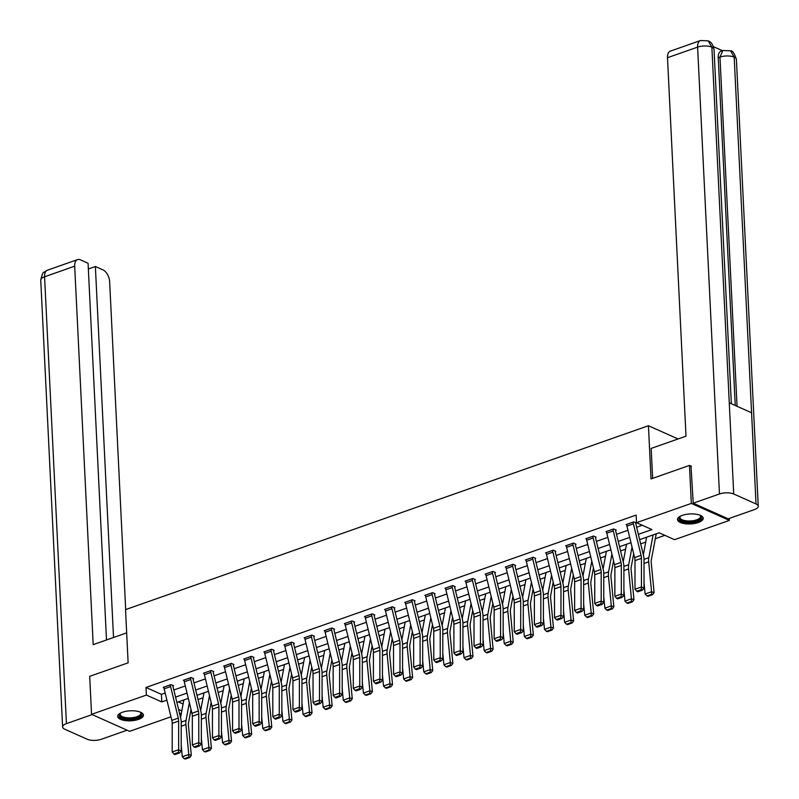 <?xml version="1.0" encoding="UTF-8"?>
<svg xmlns="http://www.w3.org/2000/svg" width="799" height="799" viewBox="0 0 799 799"><rect width="100%" height="100%" fill="white"/><g stroke="black" fill="none" stroke-linecap="round" stroke-linejoin="round"><path stroke-width="1.2" d="M122.547 712.219A12.884 5.004 -2.8 0 1 136.04 711.04A12.884 5.004 -2.8 0 1 143.44 715.175A12.884 5.004 -2.8 0 1 138.597 719.38A12.884 5.004 -2.8 0 1 125.093 720.558A12.884 5.004 -2.8 0 1 117.703 716.423A12.884 5.004 -2.8 0 1 122.547 712.219M682.336 515.355A12.884 5.004 -2.8 0 1 695.829 514.176A12.884 5.004 -2.8 0 1 703.22 518.301A12.884 5.004 -2.8 0 1 698.376 522.516A12.884 5.004 -2.8 0 1 684.883 523.695A12.884 5.004 -2.8 0 1 677.492 519.56A12.884 5.004 -2.8 0 1 682.336 515.355M729.277 518.421L729.377 520.399L674.556 539.675L659.135 532.783L639.649 539.635M198.012 699.534L203.056 697.757M218.127 692.463L223.181 690.686M238.252 685.382L243.296 683.604M258.377 678.311L263.42 676.533M278.491 671.23L283.535 669.452M298.616 664.159L303.66 662.381M318.741 657.078L323.785 655.3M338.856 649.996L343.9 648.229M358.981 642.925L364.024 641.148M379.106 635.844L384.149 634.076M399.22 628.773L404.264 626.995M419.345 621.692L424.389 619.924M439.47 614.621L444.514 612.843M459.585 607.54L464.628 605.772M479.71 600.468L484.753 598.691M499.834 593.387L504.878 591.62M519.949 586.316L524.993 584.538M540.074 579.235L545.118 577.467M560.199 572.164L565.243 570.386M580.314 565.083L585.357 563.315M600.439 558.012L605.482 556.234M620.553 550.93L625.607 549.163M640.678 543.859L645.722 542.082M655.31 538.716L664.868 535.35M181.383 713.117L179.625 713.737M170.956 716.783L129.608 731.325L91.555 714.336L146.377 695.06L161.798 701.941L166.911 700.144M91.555 714.336L89.698 676.344L128.13 662.82L125.533 609.627L648.428 425.727L678.061 438.961M178.307 701.882L183.091 704.019M638.361 534.341L651.934 529.577L636.503 522.686L636.134 515.085L145.997 687.46L161.428 694.341L165.173 693.023M173.842 689.976L185.298 685.951M193.967 682.905L205.413 678.87M214.082 675.824L225.538 671.799M234.207 668.753L245.663 664.718M254.332 661.672L265.777 657.647M274.447 654.601L285.902 650.566M294.571 647.52L306.027 643.495M314.686 640.448L326.142 636.413M334.811 633.367L346.267 629.342M354.936 626.296L366.391 622.261M375.051 619.215L386.506 615.19M395.175 612.144L406.631 608.109M415.3 605.063L426.756 601.038M435.415 597.992L446.871 593.957M455.54 590.91L466.996 586.885M475.665 583.829L487.12 579.804M495.779 576.758L507.235 572.733M515.904 569.677L527.36 565.652M536.029 562.606L547.485 558.581M556.144 555.525L567.6 551.5M576.269 548.454L587.724 544.429M596.394 541.372L607.839 537.347M616.508 534.301L627.964 530.276M636.633 527.22L642.246 525.253M626.696 524.354L633.148 522.117A5.783 3.236 70.6 0 0 633.397 523.834L641.068 555.335A8.26 4.634 -109.4 0 1 641.437 558.321L641.437 586.965L644.014 588.384L644.014 559.739A12.385 6.941 70.6 0 0 643.455 555.265L635.784 523.754A1.648 0.929 -109.4 0 1 635.714 523.265L636.364 523.015L633.787 521.867L626.046 524.583L626.736 524.893M606.571 531.435L613.023 529.198A5.783 3.236 70.6 0 0 613.282 530.906L620.943 562.416A8.26 4.634 -109.4 0 1 621.322 565.402L621.322 594.037L623.899 595.455L623.899 566.821A12.385 6.941 70.6 0 0 623.33 562.346L615.669 530.836A1.648 0.929 -109.4 0 1 615.6 530.346L616.239 530.087L613.672 528.938L605.932 531.665L606.611 531.964M595.475 537.387L596.114 537.168L593.547 536.019L585.807 538.736L586.496 539.045M575.35 544.469L575.999 544.239L573.422 543.09L565.682 545.817L566.371 546.116M555.225 551.54L555.874 551.32L553.308 550.171L545.567 552.888L546.246 553.198M535.11 558.621L535.749 558.391L533.183 557.243L525.442 559.969L526.132 560.269M514.985 565.692L515.635 565.472L513.058 564.324L505.318 567.04L506.007 567.35M485.842 573.892L492.294 571.655A5.783 3.236 70.6 0 0 492.554 573.362L500.214 604.873A8.26 4.634 -109.4 0 1 500.593 607.859L500.593 636.493L503.17 637.912L503.17 609.277A12.385 6.941 70.6 0 0 502.611 604.803L494.941 573.292A1.648 0.929 -109.4 0 1 494.871 572.803L495.51 572.543L492.943 571.395L485.203 574.121L485.892 574.421M474.746 579.844L475.385 579.625L472.818 578.476L465.078 581.193L465.767 581.502M454.621 586.925L455.27 586.696L452.693 585.547L444.953 588.274L445.642 588.573M431.929 592.848L431.929 592.888A5.783 3.236 70.6 0 0 432.189 594.596L439.849 626.106A8.26 4.634 -109.4 0 1 440.229 629.083L440.229 657.727L442.806 659.145L442.806 630.511A12.385 6.941 70.6 0 0 442.247 626.026L434.576 594.516A1.648 0.929 -109.4 0 1 434.506 594.027L435.145 593.777L432.579 592.628L424.838 595.345L425.527 595.654M411.805 599.929L411.815 599.959A5.783 3.236 70.6 0 0 412.064 601.667L419.735 633.178A8.26 4.634 -109.4 0 1 420.104 636.164L420.104 664.798L422.681 666.216L422.681 637.582A12.385 6.941 70.6 0 0 422.122 633.108L414.451 601.597A1.648 0.929 -109.4 0 1 414.381 601.108L415.021 600.848L412.454 599.699L404.713 602.426L405.403 602.726M394.257 608.149L394.906 607.929L392.329 606.781L384.599 609.497L385.278 609.807M374.142 615.23L374.781 615L372.214 613.852L364.474 616.578L365.163 616.888M344.998 623.43L351.45 621.193A5.783 3.236 70.6 0 0 351.7 622.9L359.37 654.411A8.26 4.634 -109.4 0 1 359.74 657.397L359.74 686.031L362.317 687.45L362.317 658.815A12.385 6.941 70.6 0 0 361.757 654.331L354.087 622.821A1.648 0.929 -109.4 0 1 354.017 622.341L354.666 622.081L352.089 620.933L344.349 623.649L345.038 623.959M333.892 629.382L334.541 629.153L331.965 628.004L324.234 630.731L324.913 631.04M313.777 636.463L314.416 636.234L311.85 635.085L304.109 637.802L304.799 638.111M284.634 644.653L291.086 642.416A5.783 3.236 70.6 0 0 291.335 644.124L299.006 675.634A8.26 4.634 -109.4 0 1 299.375 678.621L299.375 707.255L301.952 708.673L301.952 680.039A12.385 6.941 70.6 0 0 301.393 675.564L293.722 644.054A1.648 0.929 -109.4 0 1 293.652 643.565L294.302 643.305L291.725 642.156L283.985 644.883L284.674 645.192M264.509 651.734L270.961 649.497A5.783 3.236 70.6 0 0 271.211 651.205L278.881 682.716A8.26 4.634 -109.4 0 1 279.26 685.702L279.26 714.336L281.837 715.754L281.837 687.12A12.385 6.941 70.6 0 0 281.268 682.636L273.608 651.125A1.648 0.929 -109.4 0 1 273.528 650.646L274.177 650.386L271.6 649.237L263.87 651.954L264.549 652.264M253.413 657.687L254.052 657.457L251.485 656.309L243.745 659.035L244.434 659.345M233.288 664.768L233.937 664.538L231.36 663.39L223.62 666.106L224.309 666.416M204.145 672.958L210.596 670.721A5.783 3.236 70.6 0 0 210.846 672.428L218.517 703.939A8.26 4.634 -109.4 0 1 218.896 706.925L218.896 735.559L221.473 736.988L221.473 708.343A12.385 6.941 70.6 0 0 220.904 703.869L213.243 672.359A1.648 0.929 -109.4 0 1 213.173 671.869L213.812 671.609L211.246 670.461L203.505 673.187L204.184 673.497M193.048 678.92L193.688 678.691L191.121 677.542L183.38 680.259L184.07 680.568M172.924 685.991L173.573 685.762L170.996 684.623L163.256 687.34L163.945 687.649M648.428 425.727L651.035 478.931L689.467 465.408L691.415 466.276M689.467 465.408L691.325 503.41L729.377 520.399M145.997 687.46L146.377 695.06M636.503 522.686L691.325 503.41M175.57 697.098L187.026 693.073M195.695 690.026L207.151 685.991M215.82 682.945L227.276 678.92M235.935 675.874L247.39 671.839M256.06 668.793L267.515 664.768M276.184 661.722L287.64 657.687M296.299 654.641L307.755 650.616M316.424 647.57L327.88 643.535M336.549 640.488L347.994 636.463M356.664 633.417L368.119 629.382M376.788 626.336L388.244 622.311M396.913 619.265L408.359 615.23M417.028 612.184L428.484 608.159M437.153 605.103L448.609 601.078M457.278 598.032L468.723 594.007M477.393 590.95L488.848 586.925M497.517 583.879L508.973 579.854M517.632 576.798L529.088 572.773M537.757 569.727L549.213 565.702M557.882 562.646L569.337 558.621M577.997 555.575L589.452 551.55M598.121 548.494L609.577 544.469M618.246 541.422L629.702 537.397M178.577 709.432L181.802 710.88M630.99 542.681L619.535 546.716M610.865 549.762L599.41 553.787M590.741 556.833L579.285 560.868M570.626 563.914L559.17 567.939M550.501 570.985L539.045 575.02M530.376 578.067L518.921 582.091M510.261 585.148L498.806 589.173M490.137 592.219L478.681 596.244M470.012 599.3L458.556 603.325M449.897 606.371L438.441 610.396M429.772 613.452L418.316 617.477M409.647 620.523L398.202 624.548M389.532 627.605L378.077 631.629M369.408 634.676L357.952 638.701M349.283 641.757L337.837 645.782M329.168 648.828L317.712 652.853M309.043 655.909L297.588 659.934M288.918 662.98L277.473 667.015M268.804 670.061L257.348 674.086M248.679 677.133L237.223 681.167M228.564 684.214L217.108 688.239M208.439 691.285L196.983 695.32M188.314 698.366L176.859 702.391M161.428 694.341L161.798 701.941M635.714 523.265L635.684 522.716M626.696 524.384A5.783 3.236 70.6 0 0 626.945 526.102L634.616 557.612A8.26 4.634 -109.4 0 1 634.995 560.588L634.995 589.233L641.437 586.965L641.247 589.652L636.733 591.24L637.762 591.809L642.276 590.221L641.247 589.652M642.276 590.221L644.014 588.384M634.995 589.233L636.733 591.24M647.03 595.944L648.049 596.294L652.563 594.706L651.545 594.356L647.03 595.944L645.103 594.007L644.014 582.691M643.345 554.796L646.641 537.178M645.103 594.007L651.555 591.739L648.688 561.827A12.385 6.941 -109.4 0 1 648.828 557.662L653.093 534.911M651.545 594.356L651.555 591.739L654.101 592.618L652.563 594.706M656.219 533.812A5.783 3.236 -109.4 0 1 656.189 534.002L651.335 559.919A8.26 4.634 70.6 0 0 651.235 562.696L654.101 592.618M700.114 515.265A11.146 4.325 -2.8 0 1 700.304 515.405A11.146 4.325 -2.8 0 1 700.663 518.871A11.146 4.325 -2.8 0 1 686.231 521.917A11.146 4.325 -2.8 0 1 679.929 516.563A11.146 4.325 -2.8 0 1 680.109 516.394A11.146 4.325 -2.8 0 1 680.289 516.234M680.428 516.164A10.317 4.005 177.2 0 0 679.949 517.462A10.317 4.005 177.2 0 0 688.438 520.978A10.317 4.005 177.2 0 0 699.854 518.022A10.317 4.005 177.2 0 0 700.573 516.454A10.317 4.005 177.2 0 0 699.974 515.205M677.602 518.811A12.794 4.964 177.2 0 0 688.648 522.716A12.794 4.964 177.2 0 0 702.201 519.04A12.794 4.964 177.2 0 0 703.04 517.572M140.324 712.129A11.146 4.325 -2.8 0 1 140.524 712.269A11.146 4.325 -2.8 0 1 140.874 715.734A11.146 4.325 -2.8 0 1 126.442 718.78A11.146 4.325 -2.8 0 1 120.15 713.427A11.146 4.325 -2.8 0 1 120.329 713.257A11.146 4.325 -2.8 0 1 120.499 713.098M120.639 713.028A10.317 4.005 177.2 0 0 120.17 714.326A10.317 4.005 177.2 0 0 128.649 717.852A10.317 4.005 177.2 0 0 140.075 714.895A10.317 4.005 177.2 0 0 140.784 713.317A10.317 4.005 177.2 0 0 140.185 712.069M117.813 715.684A12.794 4.964 177.2 0 0 128.859 719.579A12.794 4.964 177.2 0 0 142.412 715.904A12.794 4.964 177.2 0 0 143.261 714.436M652.643 478.361L651.175 448.409L686.001 436.164L667.495 57.708A9.908 5.553 -109.4 0 1 670.381 51.116L700.493 40.529A9.908 5.553 -109.4 0 0 697.607 47.121L667.495 57.708M756.034 503.969L751.579 412.773L729.267 402.806L733.722 494.002L756.034 503.969A10.157 3.945 177.2 0 1 758.251 506.256A10.157 3.945 177.2 0 1 754.426 509.582L728.179 518.811L693.222 503.2L691.005 466.097M733.722 494.002A10.157 3.945 177.2 0 0 719.47 493.972L693.222 503.2M722.426 50.667L713.497 46.682M735.24 405.483L718.241 57.718A9.908 5.553 -109.4 0 1 721.117 51.126L722.865 50.507L719.979 57.099L718.241 57.718M731.355 403.745L714.026 49.418A10.157 3.945 177.2 0 0 711.869 47.151L708.224 40.849L700.493 40.529M758.251 506.256L736.398 59.406A10.157 3.945 177.2 0 0 734.181 57.119L730.526 50.806L722.865 50.507M126.671 632.878L93.193 644.643L74.687 266.187L44.574 276.784L66.427 723.634L92.125 714.596M125.683 609.577L109.653 281.797A9.908 5.553 70.6 0 0 103.031 269.922L95.371 266.506L113.518 637.502M66.427 723.634A10.157 3.945 177.2 0 0 62.602 726.95A10.157 3.945 177.2 0 0 64.819 729.247L87.131 739.205A10.157 3.945 177.2 0 0 101.393 739.245L127.091 730.206M106.497 639.969L88.07 263.241L80.409 259.825A9.908 5.553 70.6 0 0 77.573 259.595A9.908 5.553 70.6 0 0 74.687 266.187M88.349 268.973L95.371 266.506M615.6 530.346L615.57 529.787M606.571 531.465A5.783 3.236 70.6 0 0 606.831 533.173L614.491 564.683A8.26 4.634 -109.4 0 1 614.87 567.67L614.87 596.304L621.322 594.037L621.123 596.733L616.608 598.321L617.637 598.89L622.151 597.302L621.123 596.733M622.151 597.302L623.899 595.455M614.87 596.304L616.608 598.321M592.898 536.239L592.908 536.269A5.783 3.236 70.6 0 0 593.158 537.987L600.828 569.497A8.26 4.634 -109.4 0 1 601.198 572.474L601.198 601.118L603.774 602.536L603.774 573.892A12.385 6.941 70.6 0 0 603.215 569.417L595.545 537.907A1.648 0.929 -109.4 0 1 595.475 537.417L595.445 536.868M592.908 536.269L586.456 538.536A5.783 3.236 70.6 0 0 586.706 540.254L594.376 571.764A8.26 4.634 -109.4 0 1 594.746 574.741L594.746 603.385L601.198 601.118L601.008 603.804L596.493 605.392L597.522 605.962L602.037 604.374L601.008 603.804M602.037 604.374L603.774 602.536M594.746 603.385L596.493 605.392M626.905 603.025L627.924 603.375L632.438 601.787L631.42 601.437L626.905 603.025L624.978 601.088L623.899 589.772M623.22 561.867L626.526 544.259M624.978 601.088L631.43 598.821L628.563 568.908A12.385 6.941 -109.4 0 1 628.703 564.743L632.029 546.985M631.42 601.437L631.43 598.821L633.977 599.689L632.438 601.787M633.687 553.787L631.21 567A8.26 4.634 70.6 0 0 631.12 569.777L633.977 599.689M606.781 610.096L607.809 610.446L612.324 608.858L611.295 608.508L606.781 610.096L604.863 608.169L603.774 596.843M603.095 568.948L606.401 551.33M604.863 608.169L611.305 605.892L608.448 575.979A12.385 6.941 -109.4 0 1 608.588 571.814L611.914 554.067M611.295 608.508L611.305 605.892L613.862 606.771L612.324 608.858M613.562 560.858L611.085 574.072A8.26 4.634 70.6 0 0 610.995 576.848L613.862 606.771M572.783 543.32L572.783 543.35A5.783 3.236 70.6 0 0 573.033 545.058L580.703 576.568A8.26 4.634 -109.4 0 1 581.073 579.555L581.073 608.189L583.65 609.607L583.66 580.973A12.385 6.941 70.6 0 0 583.09 576.498L575.43 544.988A1.648 0.929 -109.4 0 1 575.35 544.499L575.33 543.939M566.331 545.587L566.331 545.617A5.783 3.236 70.6 0 0 566.591 547.325L574.251 578.836A8.26 4.634 -109.4 0 1 574.631 581.822L574.631 610.456L581.073 608.189L580.883 610.885L576.369 612.473L577.397 613.043L581.912 611.455L580.883 610.885M581.912 611.455L583.65 609.607M574.631 610.456L576.369 612.473M546.206 552.658L552.658 550.421A5.783 3.236 70.6 0 0 552.918 552.139L560.578 583.65A8.26 4.634 -109.4 0 1 560.958 586.626L560.958 615.27L563.535 616.688L563.535 588.044A12.385 6.941 70.6 0 0 562.975 583.57L555.305 552.059A1.648 0.929 -109.4 0 1 555.235 551.57L555.205 551.02M546.206 552.698A5.783 3.236 70.6 0 0 546.466 554.406L554.126 585.917A8.26 4.634 -109.4 0 1 554.506 588.893L554.506 617.537L560.958 615.27L560.758 617.957L556.244 619.545L557.283 620.114L561.797 618.526L560.758 617.957M561.797 618.526L563.535 616.688M554.506 617.537L556.244 619.545M532.534 557.472L532.543 557.502A5.783 3.236 70.6 0 0 532.793 559.21L540.464 590.721A8.26 4.634 -109.4 0 1 540.833 593.707L540.833 622.341L543.41 623.759L543.41 595.125A12.385 6.941 70.6 0 0 542.851 590.651L535.18 559.14A1.648 0.929 -109.4 0 1 535.11 558.651L535.08 558.092M532.543 557.502L526.092 559.769A5.783 3.236 70.6 0 0 526.341 561.477L534.012 592.988A8.26 4.634 -109.4 0 1 534.381 595.974L534.381 624.608L540.833 622.341L540.643 625.038L536.129 626.626L537.158 627.195L541.672 625.607L540.643 625.038M541.672 625.607L543.41 623.759M534.381 624.608L536.129 626.626M586.666 617.178L587.684 617.527L592.199 615.939L591.18 615.59L586.666 617.178L584.738 615.24L583.65 603.924M582.98 576.019L586.276 558.411M584.738 615.24L591.19 612.973L588.324 583.06A12.385 6.941 -109.4 0 1 588.464 578.895L591.789 561.138M591.18 615.59L591.19 612.973L593.737 613.842L592.199 615.939M593.447 567.939L590.97 581.153A8.26 4.634 70.6 0 0 590.87 583.929L593.737 613.842M566.541 624.249L567.56 624.598L572.074 623.01L571.055 622.661L566.541 624.249L564.613 622.321L563.535 610.995M562.856 583.1L566.161 565.482M564.613 622.321L571.065 620.044L568.199 590.131A12.385 6.941 -109.4 0 1 568.339 585.967L571.665 568.219M571.055 622.661L571.065 620.044L573.612 620.923L572.074 623.01M573.322 575.01L570.846 588.224A8.26 4.634 70.6 0 0 570.756 591L573.612 620.923M546.416 631.33L547.445 631.679L551.959 630.091L550.93 629.742L546.416 631.33L544.499 629.392L543.41 618.076M542.731 590.171L546.037 572.563M544.499 629.392L550.94 627.125L548.084 597.213A12.385 6.941 -109.4 0 1 548.224 593.048L551.55 575.29M550.93 629.742L550.94 627.125L553.497 627.994L551.959 630.091M553.198 582.091L550.721 595.305A8.26 4.634 70.6 0 0 550.631 598.081L553.497 627.994M512.419 564.543L512.419 564.573A5.783 3.236 70.6 0 0 512.668 566.291L520.339 597.802A8.26 4.634 -109.4 0 1 520.718 600.778L520.708 629.422L523.295 630.84L523.295 602.196A12.385 6.941 70.6 0 0 522.726 597.722L515.065 566.211A1.648 0.929 -109.4 0 1 514.985 565.722L514.965 565.173M505.967 566.811L505.967 566.851A5.783 3.236 70.6 0 0 506.226 568.558L513.887 600.069A8.26 4.634 -109.4 0 1 514.266 603.045L514.266 631.689L520.708 629.422L520.519 632.109L516.004 633.697L517.033 634.266L521.547 632.678L520.519 632.109M521.547 632.678L523.295 630.84M514.266 631.689L516.004 633.697M526.301 638.401L527.32 638.751L531.834 637.163L530.816 636.813L526.301 638.401L524.374 636.473L523.295 625.148M522.616 597.253L525.912 579.635M524.374 636.473L530.826 634.206L527.959 604.284A12.385 6.941 -109.4 0 1 528.099 600.119L531.425 582.371M530.816 636.813L530.826 634.206L533.372 635.075L531.834 637.163M533.083 589.163L530.606 602.376A8.26 4.634 70.6 0 0 530.506 605.153L533.372 635.075M494.871 572.803L494.841 572.244M485.852 573.922A5.783 3.236 70.6 0 0 486.102 575.63L493.772 607.14A8.26 4.634 -109.4 0 1 494.142 610.126L494.142 638.761L500.593 636.493L500.394 639.19L495.879 640.778L496.918 641.347L501.432 639.759L500.394 639.19M501.432 639.759L503.17 637.912M494.142 638.761L495.879 640.778M506.176 645.482L507.195 645.832L511.71 644.244L510.691 643.894L506.176 645.482L504.249 643.545L503.17 632.229M502.491 604.334L505.797 586.716M504.249 643.545L510.701 641.277L507.834 611.365A12.385 6.941 -109.4 0 1 507.974 607.2L511.31 589.442M510.691 643.894L510.701 641.277L513.248 642.146L511.71 644.244M512.958 596.244L510.481 609.457A8.26 4.634 70.6 0 0 510.391 612.234L513.248 642.146M472.169 578.696L472.179 578.726A5.783 3.236 70.6 0 0 472.429 580.444L480.099 611.954A8.26 4.634 -109.4 0 1 480.469 614.93L480.469 643.575L483.045 644.993L483.045 616.359A12.385 6.941 70.6 0 0 482.486 611.874L474.816 580.364A1.648 0.929 -109.4 0 1 474.746 579.874L474.716 579.325M465.727 580.973L465.727 581.003A5.783 3.236 70.6 0 0 465.977 582.711L473.647 614.221A8.26 4.634 -109.4 0 1 474.017 617.208L474.017 645.842L480.469 643.575L480.279 646.261L475.765 647.849L476.793 648.418L481.308 646.83L480.279 646.261M481.308 646.83L483.045 644.993M474.017 645.842L475.765 647.849M486.052 652.553L487.08 652.903L491.595 651.315L490.576 650.965L486.052 652.553L484.134 650.626L483.045 639.3M482.366 611.405L485.672 593.787M484.134 650.626L490.576 648.359L487.72 618.436A12.385 6.941 -109.4 0 1 487.859 614.271L491.185 596.523M490.576 650.965L490.576 648.359L493.133 649.227L491.595 651.315M492.833 603.315L490.356 616.528A8.26 4.634 70.6 0 0 490.266 619.305L493.133 649.227M452.054 585.777L452.054 585.807A5.783 3.236 70.6 0 0 452.304 587.515L459.974 619.025A8.26 4.634 -109.4 0 1 460.354 622.012L460.344 650.646L462.931 652.064L462.931 623.43A12.385 6.941 70.6 0 0 462.361 618.955L454.701 587.445A1.648 0.929 -109.4 0 1 454.621 586.955L454.601 586.396M452.054 585.807L445.602 588.074A5.783 3.236 70.6 0 0 445.862 589.782L453.522 621.292A8.26 4.634 -109.4 0 1 453.902 624.279L453.902 652.913L460.344 650.646L460.154 653.342L455.64 654.93L456.668 655.5L461.183 653.912L460.154 653.342M461.183 653.912L462.931 652.064M453.902 652.913L455.64 654.93M465.937 659.634L466.956 659.984L471.47 658.396L470.451 658.046L465.937 659.634L464.009 657.697L462.931 646.381M462.251 618.486L465.547 600.868M464.009 657.697L470.461 655.43L467.595 625.517A12.385 6.941 -109.4 0 1 467.735 621.352L471.06 603.605M470.451 658.046L470.461 655.43L473.008 656.299L471.47 658.396M472.718 610.396L470.241 623.61A8.26 4.634 70.6 0 0 470.142 626.386L473.008 656.299M434.506 594.027L434.476 593.477M425.477 595.125L425.487 595.155A5.783 3.236 70.6 0 0 425.737 596.863L433.408 628.374A8.26 4.634 -109.4 0 1 433.777 631.36L433.777 659.994L440.229 657.727L440.029 660.413L435.515 662.001L436.554 662.571L441.068 660.983L440.029 660.413M441.068 660.983L442.806 659.145M433.777 659.994L435.515 662.001M445.812 666.706L446.831 667.055L451.345 665.467L450.326 665.118L445.812 666.706L443.884 664.778L442.806 653.462M442.127 625.557L445.433 607.939M443.884 664.778L450.336 662.511L447.47 632.588A12.385 6.941 -109.4 0 1 447.61 628.423L450.946 610.676M450.326 665.118L450.336 662.511L452.893 663.38L451.345 665.467M452.594 617.467L450.117 630.691A8.26 4.634 70.6 0 0 450.027 633.457L452.893 663.38M414.381 601.108L414.351 600.548M405.363 602.196L405.363 602.226A5.783 3.236 70.6 0 0 405.612 603.934L413.283 635.445A8.26 4.634 -109.4 0 1 413.662 638.431L413.652 667.065L420.104 664.798L419.914 667.495L415.4 669.083L416.429 669.652L420.943 668.064L419.914 667.495M420.943 668.064L422.681 666.216M413.652 667.065L415.4 669.083M425.697 673.787L426.716 674.136L431.23 672.548L430.212 672.199L425.697 673.787L423.77 671.849L422.681 660.533M422.002 632.638L425.308 615.02M423.77 671.849L430.212 669.582L427.355 639.669A12.385 6.941 -109.4 0 1 427.495 635.505L430.821 617.757M430.212 672.199L430.212 669.582L432.768 670.451L431.23 672.548M432.469 624.548L429.992 637.762A8.26 4.634 70.6 0 0 429.902 640.538L432.768 670.451M391.69 607.01L391.69 607.04A5.783 3.236 70.6 0 0 391.939 608.748L399.61 640.259A8.26 4.634 -109.4 0 1 399.989 643.245L399.989 671.879L402.566 673.297L402.566 644.663A12.385 6.941 70.6 0 0 401.997 640.179L394.336 608.668A1.648 0.929 -109.4 0 1 394.257 608.179L394.237 607.63M391.69 607.04L385.238 609.307A5.783 3.236 70.6 0 0 385.498 611.015L393.158 642.526A8.26 4.634 -109.4 0 1 393.537 645.512L393.537 674.146L399.989 671.879L399.79 674.576L395.275 676.154L396.304 676.723L400.818 675.135L399.79 674.576M400.818 675.135L402.566 673.297M393.537 674.146L395.275 676.154M405.572 680.858L406.591 681.207L411.105 679.619L410.087 679.27L405.572 680.858L403.645 678.93L402.566 667.614M401.887 639.709L405.183 622.091M403.645 678.93L410.097 676.663L407.23 646.741A12.385 6.941 -109.4 0 1 407.37 642.576L410.696 624.828M410.087 679.27L410.097 676.663L412.644 677.532L411.105 679.619M412.354 631.619L409.877 644.843A8.26 4.634 70.6 0 0 409.777 647.609L412.644 677.532M371.565 614.081L371.565 614.111A5.783 3.236 70.6 0 0 371.825 615.819L379.485 647.33A8.26 4.634 -109.4 0 1 379.865 650.316L379.865 678.95L382.441 680.368L382.441 651.734A12.385 6.941 70.6 0 0 381.882 647.26L374.212 615.749A1.648 0.929 -109.4 0 1 374.142 615.26L374.112 614.701M365.113 616.349L365.123 616.379A5.783 3.236 70.6 0 0 365.373 618.086L373.043 649.597A8.26 4.634 -109.4 0 1 373.413 652.583L373.413 681.217L379.865 678.95L379.665 681.647L375.15 683.235L376.189 683.804L380.704 682.216L379.665 681.647M380.704 682.216L382.441 680.368M373.413 681.217L375.15 683.235M385.448 687.939L386.466 688.289L390.981 686.701L389.962 686.351L385.448 687.939L383.52 686.001L382.441 674.686M381.762 646.791L385.068 629.173M383.52 686.001L389.972 683.734L387.106 653.822A12.385 6.941 -109.4 0 1 387.245 649.657L390.581 631.909M389.962 686.351L389.972 683.734L392.529 684.603L390.981 686.701M392.229 638.701L389.752 651.914A8.26 4.634 70.6 0 0 389.662 654.691L392.529 684.603M354.017 622.341L353.987 621.782M344.998 623.46A5.783 3.236 70.6 0 0 345.248 625.168L352.918 656.678A8.26 4.634 -109.4 0 1 353.298 659.664L353.288 688.299L359.74 686.031L359.55 688.728L355.036 690.316L356.064 690.875L360.579 689.287L359.55 688.728M360.579 689.287L362.317 687.45M353.288 688.299L355.036 690.316M365.333 695.01L366.351 695.36L370.866 693.772L369.847 693.432L365.333 695.01L363.405 693.083L362.317 681.767M361.637 653.862L364.943 636.244M363.405 693.083L369.857 690.815L366.991 660.893A12.385 6.941 -109.4 0 1 367.131 656.728L370.456 638.98M369.847 693.432L369.857 690.815L372.404 691.684L370.866 693.772M372.104 645.772L369.627 658.995A8.26 4.634 70.6 0 0 369.538 661.762L372.404 691.684M331.325 628.234L331.325 628.264A5.783 3.236 70.6 0 0 331.575 629.972L339.245 661.482A8.26 4.634 -109.4 0 1 339.625 664.468L339.625 693.103L342.202 694.521L342.202 665.887A12.385 6.941 70.6 0 0 341.632 661.412L333.972 629.902A1.648 0.929 -109.4 0 1 333.892 629.412L333.872 628.853M331.325 628.264L324.873 630.531A5.783 3.236 70.6 0 0 325.133 632.239L332.793 663.749A8.26 4.634 -109.4 0 1 333.173 666.736L333.173 695.37L339.625 693.103L339.425 695.799L334.911 697.387L335.94 697.956L340.454 696.368L339.425 695.799M340.454 696.368L342.202 694.521M333.173 695.37L334.911 697.387M345.208 702.091L346.227 702.441L350.741 700.853L349.722 700.503L345.208 702.091L343.28 700.154L342.202 688.838M341.523 660.943L344.818 643.325M343.28 700.154L349.732 697.887L346.866 667.974A12.385 6.941 -109.4 0 1 347.006 663.809L350.332 646.061M349.722 700.503L349.732 697.887L352.279 698.755L350.741 700.853M351.989 652.853L349.513 666.066A8.26 4.634 70.6 0 0 349.413 668.843L352.279 698.755M311.201 635.315L311.201 635.345A5.783 3.236 70.6 0 0 311.46 637.053L319.121 668.563A8.26 4.634 -109.4 0 1 319.5 671.55L319.5 700.184L322.077 701.602L322.077 672.968A12.385 6.941 70.6 0 0 321.518 668.483L313.847 636.973A1.648 0.929 -109.4 0 1 313.777 636.493L313.747 635.934M311.201 635.345L304.759 637.612A5.783 3.236 70.6 0 0 305.008 639.32L312.679 670.83A8.26 4.634 -109.4 0 1 313.048 673.817L313.048 702.451L319.5 700.184L319.3 702.88L314.786 704.468L315.825 705.028L320.339 703.44L319.3 702.88M320.339 703.44L322.077 701.602M313.048 702.451L314.786 704.468M325.083 709.172L326.102 709.512L330.616 707.924L329.597 707.584L325.083 709.172L323.156 707.235L322.077 695.919M321.398 668.014L324.704 650.396M323.156 707.235L329.607 704.968L326.741 675.045A12.385 6.941 -109.4 0 1 326.881 670.89L330.217 653.133M329.597 707.584L329.607 704.968L332.164 705.837L330.616 707.924M331.865 659.934L329.388 673.148A8.26 4.634 70.6 0 0 329.298 675.914L332.164 705.837M293.652 643.565L293.623 643.005M284.634 644.683A5.783 3.236 70.6 0 0 284.883 646.391L292.554 677.902A8.26 4.634 -109.4 0 1 292.933 680.888L292.933 709.532L299.375 707.255L299.186 709.951L294.671 711.539L295.7 712.109L300.214 710.521L299.186 709.951M300.214 710.521L301.952 708.673M292.933 709.532L294.671 711.539M304.968 716.244L305.987 716.593L310.501 715.005L309.483 714.656L304.968 716.244L303.041 714.306L301.952 702.99M301.283 675.095L304.579 657.477M303.041 714.306L309.493 712.039L306.626 682.126A12.385 6.941 -109.4 0 1 306.766 677.961L310.092 660.214M309.483 714.656L309.493 712.039L312.039 712.908L310.501 715.005M311.75 667.005L309.273 680.219A8.26 4.634 70.6 0 0 309.173 682.995L312.039 712.908M273.528 650.646L273.508 650.086M264.509 651.764A5.783 3.236 70.6 0 0 264.769 653.472L272.429 684.983A8.26 4.634 -109.4 0 1 272.809 687.969L272.809 716.603L279.26 714.336L279.061 717.033L274.546 718.621L275.575 719.18L280.089 717.592L279.061 717.033M280.089 717.592L281.837 715.754M272.809 716.603L274.546 718.621M284.844 723.325L285.862 723.664L290.377 722.076L289.358 721.737L284.844 723.325L282.916 721.387L281.837 710.071M281.158 682.166L284.454 664.548M282.916 721.387L289.368 719.12L286.501 689.197A12.385 6.941 -109.4 0 1 286.641 685.043L289.967 667.285M289.358 721.737L289.368 719.12L291.915 719.989L290.377 722.076M291.625 674.086L289.148 687.3A8.26 4.634 70.6 0 0 289.048 690.076L291.915 719.989M250.836 656.538L250.836 656.568A5.783 3.236 70.6 0 0 251.096 658.276L258.756 689.787A8.26 4.634 -109.4 0 1 259.136 692.773L259.136 721.407L261.712 722.835L261.712 694.191A12.385 6.941 70.6 0 0 261.153 689.717L253.483 658.206A1.648 0.929 -109.4 0 1 253.413 657.717L253.383 657.158M250.836 656.568L244.394 658.835A5.783 3.236 70.6 0 0 244.644 660.543L252.314 692.054A8.26 4.634 -109.4 0 1 252.684 695.04L252.684 723.684L259.136 721.407L258.946 724.104L254.432 725.692L255.46 726.261L259.975 724.673L258.946 724.104M259.975 724.673L261.712 722.835M252.684 723.684L254.432 725.692M264.719 730.396L265.737 730.745L270.252 729.157L269.233 728.808L264.719 730.396L262.801 728.458L261.712 717.142M261.033 689.247L264.339 671.629M262.801 728.458L269.243 726.191L266.377 696.279A12.385 6.941 -109.4 0 1 266.526 692.114L269.852 674.366M269.233 728.808L269.243 726.191L271.8 727.06L270.252 729.157M271.5 681.157L269.023 694.371A8.26 4.634 70.6 0 0 268.933 697.147L271.8 727.06M230.721 663.619L230.721 663.649A5.783 3.236 70.6 0 0 230.971 665.357L238.641 696.868A8.26 4.634 -109.4 0 1 239.011 699.854L239.011 728.488L241.588 729.906L241.588 701.272A12.385 6.941 70.6 0 0 241.028 696.788L233.358 665.287A1.648 0.929 -109.4 0 1 233.288 664.798L233.258 664.239M224.269 665.887L224.269 665.917A5.783 3.236 70.6 0 0 224.519 667.624L232.189 699.135A8.26 4.634 -109.4 0 1 232.569 702.121L232.569 730.755L239.011 728.488L238.821 731.185L234.307 732.773L235.335 733.332L239.85 731.744L238.821 731.185M239.85 731.744L241.588 729.906M232.569 730.755L234.307 732.773M244.604 737.477L245.623 737.817L250.137 736.229L249.118 735.889L244.604 737.477L242.676 735.539L241.588 724.224M240.918 696.319L244.214 678.701M242.676 735.539L249.128 733.272L246.262 703.35A12.385 6.941 -109.4 0 1 246.402 699.195L249.727 681.437M249.118 735.889L249.128 733.272L251.675 734.141L250.137 736.229M251.385 688.239L248.908 701.452A8.26 4.634 70.6 0 0 248.809 704.229L251.675 734.141M213.173 671.869L213.143 671.31M204.145 672.988A5.783 3.236 70.6 0 0 204.404 674.696L212.065 706.206A8.26 4.634 -109.4 0 1 212.444 709.192L212.444 737.837L218.896 735.559L218.696 738.256L214.182 739.844L215.211 740.413L219.725 738.825L218.696 738.256M219.725 738.825L221.473 736.988M212.444 737.837L214.182 739.844M224.479 744.548L225.498 744.898L230.012 743.31L228.993 742.96L224.479 744.548L222.551 742.611L221.473 731.295M220.794 703.4L224.1 685.782M222.551 742.611L229.003 740.343L226.137 710.431A12.385 6.941 -109.4 0 1 226.277 706.266L229.603 688.518M228.993 742.96L229.003 740.343L231.55 741.212L230.012 743.31M231.261 695.31L228.784 708.523A8.26 4.634 70.6 0 0 228.694 711.3L231.55 741.212M190.472 677.772L190.472 677.802A5.783 3.236 70.6 0 0 190.731 679.51L198.392 711.02A8.26 4.634 -109.4 0 1 198.771 714.006L198.771 742.641L201.348 744.059L201.348 715.425A12.385 6.941 70.6 0 0 200.789 710.95L193.118 679.44A1.648 0.929 -109.4 0 1 193.048 678.95L193.018 678.391M190.472 677.802L184.03 680.069A5.783 3.236 70.6 0 0 184.279 681.777L191.95 713.287A8.26 4.634 -109.4 0 1 192.319 716.274L192.319 744.908L198.771 742.641L198.581 745.337L194.067 746.925L195.096 747.484L199.61 745.906L198.581 745.337M199.61 745.906L201.348 744.059M192.319 744.908L194.067 746.925M204.354 751.629L205.383 751.969L209.897 750.391L208.869 750.041L204.354 751.629L202.437 749.692L201.348 738.376M200.669 710.471L203.975 692.853M202.437 749.692L208.879 747.425L206.012 717.502A12.385 6.941 -109.4 0 1 206.162 713.347L209.488 695.589M208.869 750.041L208.879 747.425L211.435 748.293L209.897 750.391M211.136 702.391L208.659 715.604A8.26 4.634 70.6 0 0 208.569 718.381L211.435 748.293M170.357 684.843L170.357 684.873A5.783 3.236 70.6 0 0 170.606 686.581L178.277 718.091A8.26 4.634 -109.4 0 1 178.646 721.078L178.646 749.722L181.223 751.14L181.223 722.496A12.385 6.941 70.6 0 0 180.664 718.021L172.993 686.511A1.648 0.929 -109.4 0 1 172.924 686.021L172.894 685.462M163.905 687.11L163.905 687.14A5.783 3.236 70.6 0 0 164.155 688.858L171.825 720.358A8.26 4.634 -109.4 0 1 172.204 723.345L172.204 751.989L178.646 749.722L178.457 752.408L173.942 753.996L174.971 754.566L179.485 752.978L178.457 752.408M179.485 752.978L181.223 751.14M172.204 751.989L173.942 753.996M184.239 758.7L185.258 759.05L189.772 757.462L188.754 757.112L184.239 758.7L182.312 756.763L181.223 745.447M180.554 717.552L183.85 699.934M182.312 756.763L188.764 754.496L185.897 724.583A12.385 6.941 -109.4 0 1 186.037 720.418L189.363 702.671M188.754 757.112L188.764 754.496L191.311 755.365L189.772 757.462M191.021 709.462L188.544 722.676A8.26 4.634 70.6 0 0 188.444 725.452L191.311 755.365M641.068 555.335L634.616 557.612M641.437 558.321L634.995 560.588M633.397 523.834L626.945 526.102M644.014 563.465L648.688 561.827M644.014 559.36L648.828 557.662M719.47 493.972L697.607 47.121A10.157 3.945 177.2 0 1 711.869 47.151L729.267 402.806M737.058 406.292L719.979 57.099A10.157 3.945 177.2 0 1 734.181 57.119L751.579 412.773M77.573 259.595L47.451 270.192A9.908 5.553 -109.4 0 0 44.574 276.784A10.157 3.945 177.2 0 0 40.749 280.099L62.602 726.95M620.943 562.416L614.491 564.683M621.322 565.402L614.87 567.67M613.282 530.906L606.831 533.173M600.828 569.497L594.376 571.764M601.198 572.474L594.746 574.741M593.158 537.987L586.706 540.254M623.899 570.546L628.563 568.908M623.889 566.431L628.703 564.743M603.774 577.617L608.448 575.979M603.774 573.512L608.588 571.814M572.783 543.35L566.331 545.617M580.703 576.568L574.251 578.836M581.073 579.555L574.631 581.822M573.033 545.058L566.591 547.325M560.578 583.65L554.126 585.917M560.958 586.626L554.506 588.893M552.918 552.139L546.466 554.406M540.464 590.721L534.012 592.988M540.833 593.707L534.381 595.974M532.793 559.21L526.341 561.477M583.66 584.698L588.324 583.06M583.65 580.583L588.464 578.895M563.535 591.769L568.199 590.131M563.525 587.664L568.339 585.967M543.41 598.851L548.084 597.213M543.41 594.736L548.224 593.048M512.419 564.573L505.967 566.851M520.339 597.802L513.887 600.069M520.718 600.778L514.266 603.045M512.668 566.291L506.226 568.558M523.295 605.922L527.959 604.284M523.285 601.817L528.099 600.119M500.214 604.873L493.772 607.14M500.593 607.859L494.142 610.126M492.554 573.362L486.102 575.63M503.17 613.003L507.834 611.365M503.16 608.888L507.974 607.2M472.179 578.726L465.727 581.003M480.099 611.954L473.647 614.221M480.469 614.93L474.017 617.208M472.429 580.444L465.977 582.711M483.045 620.084L487.72 618.436M483.045 615.969L487.859 614.271M459.974 619.025L453.522 621.292M460.354 622.012L453.902 624.279M452.304 587.515L445.862 589.782M462.931 627.155L467.595 625.517M462.921 623.04L467.735 621.352M431.929 592.888L425.487 595.155M439.849 626.106L433.408 628.374M440.229 629.083L433.777 631.36M432.189 594.596L425.737 596.863M442.806 634.236L447.47 632.588M442.806 630.121L447.61 628.423M411.815 599.959L405.363 602.226M419.735 633.178L413.283 635.445M420.104 636.164L413.662 638.431M412.064 601.667L405.612 603.934M422.681 641.307L427.355 639.669M422.681 637.193L427.495 635.505M399.61 640.259L393.158 642.526M399.989 643.245L393.537 645.512M391.939 608.748L385.498 611.015M402.566 648.389L407.23 646.741M402.556 644.274L407.37 642.576M371.565 614.111L365.123 616.379M379.485 647.33L373.043 649.597M379.865 650.316L373.413 652.583M371.825 615.819L365.373 618.086M382.441 655.46L387.106 653.822M382.441 651.345L387.245 649.657M359.37 654.411L352.918 656.678M359.74 657.397L353.298 659.664M351.7 622.9L345.248 625.168M362.317 662.541L366.991 660.893M362.317 658.426L367.131 656.728M339.245 661.482L332.793 663.749M339.625 664.468L333.173 666.736M331.575 629.972L325.133 632.239M342.202 669.612L346.866 667.974M342.192 665.497L347.006 663.809M319.121 668.563L312.679 670.83M319.5 671.55L313.048 673.817M311.46 637.053L305.008 639.32M322.077 676.693L326.741 675.045M322.077 672.578L326.881 670.89M299.006 675.634L292.554 677.902M299.375 678.621L292.933 680.888M291.335 644.124L284.883 646.391M301.952 683.764L306.626 682.126M301.952 679.659L306.766 677.961M278.881 682.716L272.429 684.983M279.26 685.702L272.809 687.969M271.211 651.205L264.769 653.472M281.837 690.845L286.501 689.197M281.827 686.731L286.641 685.043M258.756 689.787L252.314 692.054M259.136 692.773L252.684 695.04M251.096 658.276L244.644 660.543M261.712 697.917L266.377 696.279M261.712 693.812L266.526 692.114M230.721 663.649L224.269 665.917M238.641 696.868L232.189 699.135M239.011 699.854L232.569 702.121M230.971 665.357L224.519 667.624M241.588 704.998L246.262 703.35M241.588 700.883L246.402 699.195M218.517 703.939L212.065 706.206M218.896 706.925L212.444 709.192M210.846 672.428L204.404 674.696M221.473 712.069L226.137 710.431M221.463 707.964L226.277 706.266M198.392 711.02L191.95 713.287M198.771 714.006L192.319 716.274M190.731 679.51L184.279 681.777M201.348 719.15L206.012 717.502M201.348 715.035L206.162 713.347M170.357 684.873L163.905 687.14M178.277 718.091L171.825 720.358M178.646 721.078L172.204 723.345M170.606 686.581L164.155 688.858M181.223 726.221L185.897 724.583M181.223 722.116L186.037 720.418M708.224 40.849C709.292 41.788 712.199 41.388 714.026 49.418M730.526 50.806C732.493 50.437 734.451 53.303 736.398 59.406M47.451 270.192L44.065 272.189C43.146 271.82 42.047 274.457 40.749 280.099"/></g></svg>
